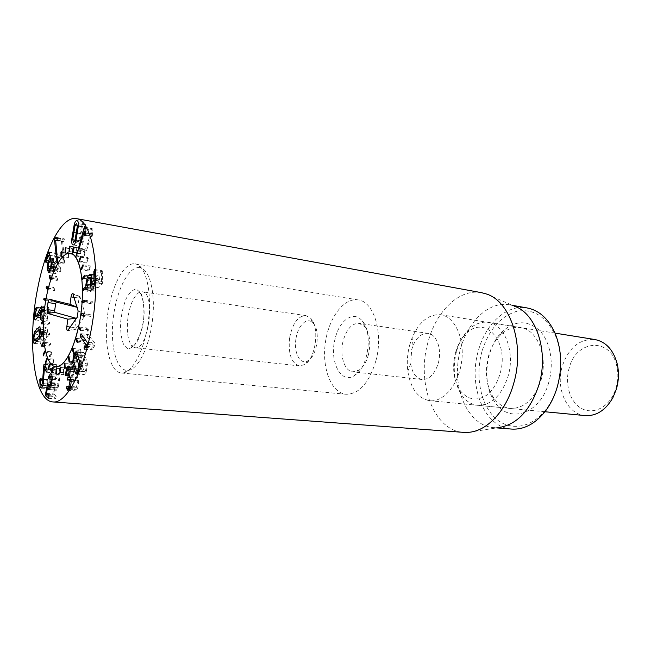 <?xml version="1.0" encoding="UTF-8"?>
<svg xmlns="http://www.w3.org/2000/svg" width="651" height="651" viewBox="0 0 651 651"><rect width="100%" height="100%" fill="white"/><g stroke="black" fill="none" stroke-linecap="round" stroke-linejoin="round"><path stroke-width="0.49" stroke-dasharray="3.25 2.44" d="M88.878 315.987L90.79 316.41L91.01 314.815L89.097 314.4L88.878 315.987L83.238 315.271M83.214 315.458L90.79 316.41M83.434 313.855L91.01 314.815M81.554 313.44L89.097 314.4M90.204 303.675L92.239 302.902L92.344 301.323L90.31 302.097L90.204 303.675L82.669 302.666M84.679 301.885L92.239 302.902M84.785 300.298L92.344 301.323M84.711 301.34L90.31 302.097M90.635 291.705L92.702 289.785L92.694 288.287L90.627 290.216L90.635 291.705L83.116 290.647M85.159 288.71L92.702 289.785M85.151 287.205L92.694 288.287M84.492 289.345L90.627 290.216M90.163 280.63L92.165 277.66L92.035 276.317L90.033 279.295L90.163 280.63L82.677 279.523M84.663 276.537L92.165 277.66M84.54 275.186L92.035 276.317M83.474 278.319L90.033 279.295M88.813 270.946L90.668 267.073L90.432 265.95L88.585 269.823L88.813 270.946L81.367 269.807M83.214 265.917L90.668 267.073M82.978 264.786L90.432 265.95M81.855 268.782L88.585 269.823M86.673 263.061L88.3 258.488L87.975 257.617L86.339 262.19L86.673 263.061L79.276 261.897M80.895 257.3L88.3 258.488M80.569 256.429L87.975 257.617M79.544 261.116L86.339 262.19M83.841 257.283L85.191 252.222L84.776 251.644L83.434 256.697L83.841 257.283L76.492 256.095M77.835 251.009L85.191 252.222M77.428 250.44L84.776 251.644M76.623 255.599L83.434 256.697M80.464 253.8L81.481 248.479L81.017 248.21L80 253.524L80.464 253.8L73.172 252.612M74.19 247.274L81.481 248.479M73.726 247.006L81.017 248.21M73.213 252.425L80 253.524M76.696 252.71L77.355 247.356L76.851 247.396L76.191 252.743L76.696 252.71L69.462 251.53M70.121 246.151L77.355 247.356M70.105 246.273L76.851 247.396M68.957 251.563L76.191 252.743M72.709 253.971L72.993 248.804L72.464 249.138L72.18 254.305L72.709 253.971L65.515 252.808M65.816 247.624L72.993 248.804M65.792 248.039L72.464 249.138M65.002 253.141L72.18 254.305M68.648 257.487L68.567 252.694L68.046 253.312L68.127 258.089L68.648 257.487L61.511 256.348M61.438 251.538L68.567 252.694M61.454 252.246L68.046 253.312M60.999 256.958L68.127 258.089M64.685 263.045L64.254 258.813L63.757 259.668L64.189 263.899L64.685 263.045L57.597 261.938M57.174 257.69L64.254 258.813M57.272 258.642L63.757 259.668M57.101 262.801L64.189 263.899M60.966 270.401L60.209 266.861L59.754 267.927L60.51 271.467L60.966 270.401L53.911 269.335M53.17 265.787L60.209 266.861M53.415 266.959L59.754 267.927M53.455 270.401L60.51 271.467M57.622 279.246L56.572 276.512L56.181 277.741L57.223 280.475L57.622 279.246L50.591 278.221M49.566 275.479L56.572 276.512M50.078 276.846L56.181 277.741M50.192 279.458L57.223 280.475M54.765 289.231L53.472 287.392L53.146 288.743L54.432 290.582L54.765 289.231L47.743 288.247M46.473 286.407L53.472 287.392M47.547 287.962L53.146 288.743M47.417 289.605L54.432 290.582M52.487 299.989L50.998 299.102L50.754 300.526L52.235 301.413L52.487 299.989L45.472 299.053M44.016 298.174L50.998 299.102M45.342 299.81L50.754 300.526M45.228 300.485L52.235 301.413M50.859 311.145L49.24 311.235L49.085 312.675L50.705 312.586L50.859 311.145L43.853 310.258M43.82 310.551L49.24 311.235M42.095 311.796L49.085 312.675M43.69 311.707L50.705 312.586M49.956 322.294L48.264 323.36L48.198 324.776L49.891 323.71L49.956 322.294L42.933 321.448M42.876 322.717L48.264 323.36M41.192 323.946L48.198 324.776M42.868 322.872L49.891 323.71M49.801 333.052L48.084 335.062L48.125 336.396L49.834 334.386L49.801 333.052L42.754 332.246M42.112 334.386L48.084 335.062M41.086 335.607L48.125 336.396M42.787 333.589L49.834 334.386M50.404 343.02L48.744 345.925L48.874 347.129L50.542 344.233L50.404 343.02L43.324 342.255M42.445 345.25L48.744 345.925M41.802 346.381L48.874 347.129M43.454 343.468L50.542 344.233M51.763 351.841L50.217 355.536L50.436 356.569L51.99 352.875L51.763 351.841L44.642 351.109M43.731 354.885L50.217 355.536M43.324 355.861L50.436 356.569M44.862 352.142L51.99 352.875M53.838 359.157L52.462 363.527L52.772 364.348L54.147 359.979L53.838 359.157L46.669 358.449M45.855 362.892L52.462 363.527M45.611 363.665L52.772 364.348M46.978 359.271L54.147 359.979M56.556 364.658L55.425 369.556L55.815 370.126L56.954 365.219L56.556 364.658L49.338 363.966M48.719 368.938L55.425 369.556M48.597 369.459L55.815 370.126M49.728 364.536L56.954 365.219M59.851 368.084L59.005 373.34L59.461 373.625L60.307 368.368L52.576 367.4M52.218 372.722L59.005 373.34M52.186 372.966L59.461 373.625M53.032 367.685L60.307 368.368M63.586 369.247L63.082 374.642L63.586 374.626L64.091 369.223L56.751 368.604M55.75 373.983L63.082 374.642M56.246 373.967L63.586 374.626M56.759 368.531L64.091 369.223M67.631 368.018L67.501 373.349L68.038 373.015L68.168 367.685L60.771 367.367M60.112 372.673L67.501 373.349M60.641 372.339L68.038 373.015M60.779 366.985L68.168 367.685M71.822 364.389L72.082 369.418L72.627 368.783L72.359 363.754L71.822 364.389L64.962 363.73M64.636 368.718L72.082 369.418M65.181 368.075L72.627 368.783M64.929 363.03L72.359 363.754M75.98 358.457L76.639 362.949L77.168 362.029L76.501 357.537L75.98 358.457L69.169 357.773M69.144 362.216L76.639 362.949M69.665 361.289L77.168 362.029M69.022 356.781L76.501 357.537M79.918 350.425L80.96 354.168L81.44 352.997L80.398 349.253L79.918 350.425L73.229 349.717M73.425 353.387L80.96 354.168M73.913 352.207L81.44 352.997M72.888 348.456L80.398 349.253M83.45 340.611L84.842 343.419L85.257 342.044L83.873 339.236L83.45 340.611L77.07 339.903M77.282 342.589L84.842 343.419M77.697 341.205L85.257 342.044M76.338 338.39L83.873 339.236M86.42 329.447L88.097 331.172L88.43 329.658L86.754 327.933L86.42 329.447L80.846 328.788M80.521 330.285L88.097 331.172M80.854 328.755L88.43 329.658M79.202 327.03L86.754 327.933M43.723 332.311L41.542 334.842L40.826 338.797L41.526 341.336L45.944 336.974L46.677 332.954L45.969 330.431L43.723 332.311L36.765 331.514M34.609 334.069L41.542 334.842M37.367 340.88L41.542 341.336L37.367 340.88M39.963 336.307L45.944 336.974M45.969 330.431L40.468 329.797L45.936 330.431M39.329 326.826L46.123 327.616L41.363 332.425L40.004 339.61C40.012 342.516 40.443 344.021 41.298 344.135L46.14 339.44L47.523 332.108C47.507 329.235 47.067 327.738 46.221 327.624L46.123 327.616M36.432 331.864L41.363 332.425M34.405 343.394L41.355 344.135M39.125 338.666L46.14 339.44M41.941 307.166L47.987 307.939L44.187 316.183L42.738 317.9L42.112 314.539L43.755 309.494L43.34 308.257C42.47 308.891 41.794 311.048 41.322 314.742C41.021 318.526 41.387 320.528 42.405 320.756L44.455 318.29L47.848 310.926L47.32 320.325L48.898 308.338L48.679 307.012L47.987 307.939M41.729 306.116L48.654 307.012L41.705 306.108M42.738 317.9L37.595 317.273L42.836 317.9M35.211 313.684L42.112 314.539M36.391 309.966L43.291 310.836M36.79 307.418L43.34 308.257M35.187 313.985L41.322 314.742M35.642 319.926L42.559 320.756M37.522 317.444L44.455 318.29M40.858 310.047L41.656 310.145M41.924 307.443L48.898 308.338M59.029 263.671L58.769 262.98L58.33 263.598L57.426 269.465L56.295 271.003L55.457 269.359L55.075 267.406L55.652 263.509L57.524 261.271L57.67 259.342L55.717 253.027L52.528 261.279L52.349 263.126L52.959 262.801L55.368 256.25L56.491 260.05L55.099 262.288L54.106 268.953L54.611 271.67L55.848 273.802L57.874 271.019L59.029 263.671L52.015 262.589M52.015 262.622L58.33 263.598M52.039 264.29L58.11 265.226M49.053 269.791L56.043 270.84M48.109 266.349L55.075 267.406M49.899 260.848L56.889 261.93M50.762 259.147L56.491 260.05M50.754 259.204L56.474 260.099M49.167 261.368L55.099 262.288M49.346 272.606L55.384 273.51M50.859 269.962L57.874 271.019M64.132 255.876L62.659 241.594L64.123 241.147L64.172 238.771L61.91 239.454L61.536 241.627L63.163 257.552L63.44 258.219L63.774 257.918L64.132 255.876L57.06 254.753M55.636 240.414L62.659 241.594M55.661 240.382L62.683 241.554M56.8 240.235L63.831 241.423M57.085 239.967L64.123 241.147M57.19 237.599L64.115 238.771M55.661 240.642L61.536 241.627M56.824 256.551L63.163 257.552M87.885 337.6L93.418 345.103L91.718 348.033L91.946 350.051L94.932 345.323L94.818 343.069L88.39 334.573L87.787 335.55L87.885 337.6L83.393 337.096M87.242 344.428L93.418 345.103M87.226 344.501L93.402 345.176M86.16 346.69L92.003 347.317M85.696 347.382L91.718 348.033M84.695 348.912L92.361 349.725M87.128 342.214L94.818 343.069M81.017 333.833L88.609 334.712M95.03 291.16L95.746 289.068L94.346 285.309L95.16 280.906L96.315 279.393L97.642 278.563L98.439 281.004L97.455 287.075L97.772 288.043L102.313 283.584L102.785 281.761L102.215 270.702L101.458 272.802L101.597 281.509L98.976 284.186L99.481 279.515C99.408 276.887 98.952 275.479 98.122 275.308L96.242 276.423L94.761 278.465L93.313 286.375C93.435 289.426 93.931 291.021 94.794 291.168L87.454 290.086M88.17 287.986L95.746 289.068M87.755 287.026L95.331 288.116M87.608 279.784L95.16 280.906M89.887 277.432L97.463 278.563M92.857 284.316L97.829 285.04M93.728 283.421L98.976 284.186M91.36 283.006L98.968 284.121M91.881 278.384L99.481 279.515M89.39 277.66L94.761 278.465M86.884 285.447L93.313 286.375M86.762 250.09L91.596 232.806L92.043 236.63L92.776 235.898L92.043 228.501L85.981 248.877L85.973 250.928L86.762 250.09L79.389 248.877M85.387 231.715L91.596 232.806M85.387 231.74L91.612 232.838M85.273 234.881L91.889 236.036M84.98 235.402L92.043 236.63M85.493 233.082L92.906 234.384M85.135 228.485L91.368 229.591M79.682 247.836L85.981 248.877M83.605 234.433L84.671 227.321L83.824 224.644L82.311 226.662L81.009 233.66L79.951 240.74L80.83 243.466L82.295 241.488L83.605 234.433L77.323 233.343M78.38 226.206L84.671 227.321M75.052 225.368L82.311 226.662M72.7 239.503L79.951 240.74M76.029 240.422L82.295 241.488M75.841 241.139L83.149 242.375L85.729 227.004C85.867 224.001 85.403 222.325 84.329 221.975L84.231 221.958C83.173 221.82 82.246 223.106 81.465 225.816L78.917 241.025C78.763 243.995 79.219 245.696 80.285 246.111L80.455 246.151C81.473 246.273 82.368 245.012 83.149 242.375M78.421 225.694L85.729 227.004M75.272 224.701L81.465 225.816M72.684 239.967L78.917 241.025M45.716 366.855L50.794 367.327L49.582 384.147L48.434 385.953L47.873 385.343L47.678 379.452L46.921 380.298L47.254 387.622L48.28 388.712L50.265 385.661L51.624 368.442L53.545 372.641L54.196 372.217L54.196 370.37L51.689 364.918L51.055 365.276L50.794 367.327M44.732 364.674L51.055 365.276M43.43 383.634L49.582 384.147M40.728 384.749L47.873 385.343M40.574 380.469L47.71 381.079M40.647 379.761L46.921 380.298M42.242 387.207L47.254 387.622M43.088 385.058L50.265 385.661M43.918 379.077L51.095 379.704M44.455 367.831L51.608 368.499M46.197 367.937L51.624 368.442M44.537 364.235L51.689 364.918M55.669 377.084L55.848 379.289L57.825 377.206L58.5 380.249L58.094 383.203L57.5 385.962L56.425 387.5L55.099 383.52L54.44 384.611L52.69 394.848L52.861 396.369L55.831 398.811L56.482 397.859L56.279 396.215L53.756 393.945L54.839 387.597L56.328 390.274L58.175 387.679L59.493 380.062C59.623 377.198 59.217 375.383 58.273 374.618L57.711 374.398L55.669 377.084L49.842 376.571M48.695 378.63L55.75 379.248M49.069 377.954L56.32 378.589M52.186 379.704L58.5 380.249M51.291 385.441L57.5 385.962M48.158 384.285L55.408 384.896M54.863 387.614L50.819 387.28L54.839 387.597M49.574 389.534L55.791 390.039M52.202 379.427L59.493 380.062M51.006 373.967L58.273 374.618M65.881 374.992L72.554 375.594L72.863 376.27L74.824 370.264L75.711 369.597L76.663 371.892L74.979 380.119L75.288 380.843L76.549 379.858L77.469 382.015L76.411 387.361L75.581 387.988L74.572 386.784L73.929 388.81L75.207 390.852L76.68 389.762C78.234 387.304 78.869 384.236 78.584 380.575C78.299 378.5 77.811 377.474 77.127 377.49L77.762 370.338C77.502 368.043 76.964 366.839 76.143 366.733L74.596 367.872L72.554 375.594M66.036 374.382L72.538 374.968M65.694 375.383L73.172 376.05M67.338 369.565L74.824 370.264M70.316 371.306L76.663 371.892M70.479 377.596L75.467 378.044M68.168 379.826L75.687 380.485M71.097 381.462L77.469 382.015M70.259 386.84L76.411 387.361M67.37 386.548L74.889 387.174M69.218 389.005L74.043 389.404M69.128 389.135L76.68 389.762M71.024 379.915L78.584 380.575M69.665 376.823L77.054 377.482M69.519 376.75L77.046 377.425M70.243 369.63L77.762 370.338M69.82 367.416L74.596 367.872M82.474 366.7L84.443 371.754L85.655 370.297L86.388 365.764L83.141 355.438L81.92 356.927L81.212 361.395L82.474 366.7L74.898 365.976M76.387 370.736L84.003 371.444M79.886 365.13L86.388 365.764M77.884 355.137L83.564 355.723M73.661 360.646L81.212 361.395M74.035 362.648L80.154 363.25L83.165 374.146L84.036 374.789L86.192 372.234L87.47 363.885L84.394 353.013L83.572 352.427L81.399 355.055L80.154 363.25M77.355 373.617L83.165 374.146M79.829 363.136L87.47 363.885M76.818 352.224L84.394 353.013M368.458 354.624C366.48 361.818 363.413 366.936 359.254 369.98L352.883 371.835C344.265 371.249 339.35 354.868 343.199 340.709C346.641 329.04 351.939 323.246 359.092 323.327L364.796 326.729C369.809 333.54 371.037 342.841 368.458 354.624M335.208 338.39C328.779 361.183 341.205 385.538 355.104 375.106C368.556 366.969 373.039 331.994 362.07 320.723C353.583 310.267 339.448 320.17 335.208 338.39M438.245 363.291C442.216 349.717 436.764 334.158 428.081 333.361C421.84 332.978 416.827 337.063 413.035 345.624L411.66 349.733L410.7 363.852C412.213 373.096 416.038 378.312 422.173 379.517C429.375 379.59 434.73 374.187 438.245 363.291M375.863 360.906C383.651 332.938 373.853 301.38 358.099 299.899C343.508 297.507 328.332 318.583 325.24 343.647C321.911 368.678 331.286 392.895 346.006 394.254C359.083 394.197 369.036 383.073 375.863 360.906M488.551 355.951C484.735 370.801 486.004 384.074 492.359 395.767C496.925 403.311 502.897 407.534 510.262 408.429C524.12 408.625 534.349 399.299 540.94 380.461C548.402 356.732 537.352 329.398 520.621 327.583C513.265 326.599 506.421 329.178 500.106 335.33C494.809 340.693 490.96 347.569 488.551 355.951M548.679 382.69C539.589 416.103 506.405 424.403 493.491 399.804C481.748 380.778 486.053 347.162 502.214 331.701C514.99 320.194 527.481 319.828 539.687 330.618C550.355 341.612 554.318 363.681 548.679 382.69M409.593 345.315L412.116 337.763C419.228 321.594 428.797 313.928 440.817 314.759C454.683 316.703 464.749 338.056 461.697 361.126C458.833 384.212 443.713 402.342 429.806 400.731C417.958 398.502 410.635 388.671 407.827 371.225C406.745 362.615 407.331 353.981 409.593 345.315M481.935 351.573C475.197 375.562 480.21 403.303 494.491 417.34C508.683 431.458 531.013 429.017 545.92 409.503C560.804 390.673 565.052 357.513 555.393 335.534C545.977 316.134 532.917 308.11 516.194 311.463C499.96 316.817 488.535 330.187 481.935 351.573M511.605 429.074C484.067 427.544 467.784 385.652 478.404 350.563C485.589 323.718 506.771 304.058 527.123 307.947M468.801 432.313L498.528 427.585L493.442 427.626C469.623 425.705 453.796 393.367 458.19 360.678C462.177 327.933 485.646 300.632 509.18 304.766L514.087 306.092L486.517 294.024M481.537 292.673C459.224 288.295 435.983 311.316 427.984 342.271C416.217 382.633 433.452 430.807 463.642 432.37M76.11 318.835L74.849 327.673L75.215 329.569L84.589 316.353L84.996 313.505L79.878 296.457L79.064 298.052L77.729 307.451L77.078 307.288M77.046 307.174L77.729 307.451M295.936 339.025C293.552 353.005 300.371 365.642 308.045 360.621C317.395 355.918 320.74 329.788 312.879 322.88C307.012 316.451 297.702 325.614 295.936 339.025M289.605 338.015C288.076 353.884 291.331 363.177 299.387 365.911L304.399 364.682C315.906 358.953 320.064 326.476 310.372 318.03L305.832 315.58C297.898 315.955 292.486 323.433 289.605 338.015M134.277 347.536L135.034 347.699C148.501 350.865 156.028 292.112 142.203 291.778L139.078 292.454C133.797 296.156 130.102 304.399 127.995 317.2C126.318 331.139 127.71 340.823 132.186 346.259L134.277 347.536M139.469 267.634C128.402 266.178 116.098 291.176 113.144 319.014C109.995 346.845 116.854 371.965 128.312 370.362C138.004 369.288 149.022 347.553 152.318 321.488C155.703 295.448 150.511 271.63 141.405 268.147L139.469 267.634M134.863 263.777L136.905 264.314C146.491 267.919 151.952 293.227 148.347 320.984C144.839 348.757 133.17 371.867 122.99 372.942L121.184 372.982C109.816 371.908 103.761 344.761 107.448 316.134C110.947 287.482 123.544 262.394 134.863 263.777M585.2 415.598C566.785 414.361 555.287 388.02 562.383 365.903C568.828 347.512 579.683 338.715 594.941 339.537M569.251 367.856C564.718 382.934 569.356 400.552 580.041 407.599C590.66 414.793 605.69 409.536 613.128 395.198C617.709 386.002 618.946 376.376 616.831 366.318C610.841 336.787 576.233 339.602 569.251 367.856M456.441 351.621C452.372 368.092 453.999 382.389 461.307 394.53C465.652 400.951 471.08 404.54 477.59 405.304C491.261 405.451 501.408 395.849 508.016 376.49C515.511 352.101 504.72 324.117 488.209 322.375C481.724 321.472 475.564 323.58 469.745 328.698C463.61 334.329 459.175 341.978 456.441 351.621M455.537 352.63C457.922 344.208 461.787 337.543 467.125 332.653C483.555 316.98 505.786 336.901 501.758 366.253C499.642 378.434 494.947 387.882 487.664 394.596C476.971 401.667 467.67 400.145 459.769 390.039C453.405 379.484 451.989 367.018 455.537 352.63M33.885 338.032L40.826 338.797M38.938 338.992L43.731 339.513M40.492 332.254L46.677 332.954M40.411 329.194L43.723 329.577M33.917 338.951L40.004 339.61M36.749 341.515L43.731 342.271M40.508 331.31L47.523 332.108M38.409 315.466L44.187 316.183M36.847 308.615L43.755 309.494M36.684 307.296L43.503 308.167M40.842 318.258L47.051 319.014M40.867 318.046L47.857 318.9M51.942 262.166L58.956 263.248M51.315 268.546L57.426 269.465M48.483 268.31L55.457 269.359M48.687 262.434L55.652 263.509M50.534 260.18L57.524 261.271M50.68 258.244L57.67 259.342M48.947 252.181L55.896 253.296M49.061 252.572L55.327 253.581M46.522 260.351L52.528 261.279M46.034 261.726L52.959 262.801M48.361 255.241L55.311 256.339M49.875 255.428L55.4 256.299M48.418 268.09L54.106 268.953M50.42 271.036L54.611 271.67M57.426 238.111L64.465 239.308M57.41 238.006L62.634 238.884M57.434 238.697L61.91 239.454M56.702 256.795L63.774 257.918M84.459 349.172L91.791 349.953M86.477 346.194L94.167 347.032M87.234 344.477L94.932 345.323M81.766 334.858L87.787 335.55M87.69 289.931L95.266 291.005M86.795 284.21L94.346 285.309M88.748 278.27L96.315 279.393M91.848 280.028L98.439 281.004M91.083 286.155L97.455 287.075M90.465 286.79L98.073 287.888M94.655 282.453L102.313 283.584M95.127 280.63L102.785 281.761M94.9 270.523L102.524 271.695M94.924 271.801L101.458 272.802M95.119 280.255L101.67 281.224M95.127 280.548L101.597 281.509M90.806 274.258L97.821 275.316M91.596 275.723L96.242 276.423M85.362 234.604L92.776 235.898M85.175 228.908L92.58 230.226M84.842 227.329L92.23 228.656M78.966 249.772L85.973 250.928M83.824 224.644L78.421 223.667L83.881 224.66M73.758 232.391L81.009 233.66M80.83 243.466L75.378 242.546L80.732 243.441M77.298 233.465L84.606 234.734M77.054 220.656L84.329 221.975M73.775 232.277L80.024 233.367M73.351 244.955L80.285 246.111M43.902 379.395L50.184 379.94M40.549 378.833L47.678 379.452M40.647 379.281L47.035 379.834M46.815 372.022L53.545 372.641M46.994 369.703L54.196 370.37M49.435 377.116L55.547 377.653M52.145 376.709L57.825 377.206M51.811 382.674L58.094 383.203M48.849 386.759L56.116 387.361M47.857 382.902L55.099 383.52M48.15 384.082L54.44 384.611M47.523 394.441L52.69 394.848M49.216 396.093L52.861 396.369M48.817 398.274L55.831 398.811M48.988 395.653L56.279 396.215M46.53 393.619L53.781 394.189M46.506 393.375L53.756 393.945M50.876 387.076L58.175 387.679M51.706 383.284L59.005 383.903M66.109 373.764L73.579 374.447M70.544 377.743L75.378 378.166M68.095 379.932L75.614 380.591M67.289 386.377L74.312 386.963M69.551 388.452L73.929 388.81M79.194 369.687L85.655 370.297M79.17 359.832L85.094 360.426M74.369 356.162L81.92 356.927M75.606 368.523L81.489 369.076M78.551 371.518L86.192 372.234M78.486 357.253L86.095 358.017M77.746 354.681L81.399 355.055M70.43 327.087L74.849 327.673M68.274 330.212L75.532 329.341M77.249 317.175L84.589 316.353M78.136 310.999L84.996 313.505M73.384 294.293L80.163 296.856M74.263 297.361L79.064 298.052M127.767 348.594L123.478 344.208C121.371 338.626 120.394 331.481 120.565 322.774C121.452 313.847 123.324 305.791 126.172 298.622C129.419 292.681 132.812 289.524 136.36 289.142L140.844 292.991C143.139 298.443 144.237 305.718 144.123 314.824C143.196 324.231 141.21 332.604 138.167 339.936C134.749 345.803 131.282 348.684 127.767 348.594M34.348 343.386L41.298 344.135M39.239 326.802L46.221 327.624M36.643 307.288L43.544 308.167M35.488 319.926L42.405 320.756M40.297 319.486L47.279 320.325M51.763 261.897L58.769 262.98M50.778 270.173L56.295 271.003M48.768 251.913L55.717 253.027M45.611 262.337L52.536 263.403M49.858 255.379L55.368 256.25M48.849 272.769L55.848 273.802M57.142 237.582L64.172 238.771M56.377 257.096L63.44 258.219M84.272 349.237L91.946 350.051M80.805 333.694L88.39 334.573M91.848 277.692L97.642 278.563M90.163 286.953L97.772 288.043M94.59 269.522L102.215 270.702M90.546 274.161L98.122 275.308M87.226 290.094L94.794 291.168M84.801 235.467L92.214 236.752M84.654 227.183L92.043 228.501M78.779 249.854L86.144 251.066M76.964 220.632L84.231 221.958M73.181 244.939L80.455 246.151M42.95 385.498L48.434 385.953M40.321 378.573L47.442 379.199M41.127 388.134L48.28 388.712M46.571 372.226L53.764 372.885M44.317 363.999L51.462 364.682M48.605 378.654L55.848 379.289M52.129 376.595L57.5 377.067M50.892 387.044L56.425 387.5M47.743 382.845L54.977 383.463M48.687 398.322L55.978 398.876M49.053 389.689L56.328 390.274M50.453 373.739L57.711 374.398M65.393 375.594L72.863 376.27M70.178 369.076L75.711 369.597M67.769 380.184L75.288 380.843M70.959 379.37L76.549 379.858M69.999 387.524L75.581 387.988M67.053 386.149L74.572 386.784M67.671 390.234L75.207 390.852M69.592 376.815L77.127 377.49M68.656 366.017L76.143 366.733M84.443 371.754L78.673 371.216M83.141 355.438L77.811 354.885M76.419 374.089L84.036 374.789M76.012 351.638L83.572 352.427M364.796 326.729L362.07 320.723M359.254 369.98L355.104 375.106M428.081 333.361L359.092 323.327M422.173 379.517L352.883 371.835M492.359 395.767L493.491 399.804M500.106 335.33L502.214 331.701M429.806 400.731L510.262 408.429M440.817 314.759L520.621 327.583M410.7 363.852L407.827 371.225M413.035 345.624L412.116 337.763M358.099 299.899L135.164 263.818M346.006 394.254L121.184 372.982M555.393 335.534L555.222 333.629M545.92 409.503L545.278 411.302M493.442 427.626L496.64 427.886M509.18 304.766L512.345 305.327M75.215 329.569L67.753 330.675M79.878 296.457L72.936 293.511M312.879 322.88L310.372 318.03M308.045 360.621L304.399 364.682M305.832 315.58L142.203 291.778M299.387 365.911L135.034 347.699M132.186 346.259L132.934 345.925C131.933 345.445 131.551 345.6 131.803 346.365C133.195 348.049 136.295 343.126 141.104 331.587C146.654 315.711 142.968 291.99 138.736 292.25C138.679 293.251 138.956 293.3 139.574 292.405L139.078 292.454M141.405 268.147L136.905 264.314M128.312 370.362L122.99 372.942M616.831 366.318L617.254 363.999M613.128 395.198L612.949 397.549M555.002 333.117L488.209 322.375M544.928 411.749L477.59 405.304M459.769 390.039L461.307 394.53M467.125 332.653L469.745 328.698"/><path stroke-width="0.98" d="M81.326 315.035L81.554 313.44L83.434 313.855L83.214 315.458L81.326 315.035L83.238 315.271M84.679 301.885L82.669 302.666L82.775 301.079L84.785 300.298L84.679 301.885M82.775 301.079L84.711 301.34M85.159 288.71L83.116 290.647L83.116 289.15L85.151 287.205L85.159 288.71M83.116 289.15L84.492 289.345M84.663 276.537L82.677 279.523L82.555 278.18L84.54 275.186L84.663 276.537M82.555 278.18L83.474 278.319M83.214 265.917L81.367 269.807L81.139 268.676L82.978 264.786L83.214 265.917M81.139 268.676L81.855 268.782M80.895 257.3L79.276 261.897L78.95 261.018L80.569 256.429L80.895 257.3M78.95 261.018L79.544 261.116M77.835 251.009L76.492 256.095L76.094 255.517L77.428 250.44L77.835 251.009M76.094 255.517L76.623 255.599M74.19 247.274L73.172 252.612L72.709 252.344L73.726 247.006L74.19 247.274M72.709 252.344L73.213 252.425M70.121 246.151L69.462 251.53L68.957 251.563L69.624 246.192L70.121 246.151M69.624 246.192L70.105 246.273M65.816 247.624L65.515 252.808L65.002 253.141L65.295 247.966L65.816 247.624M65.295 247.966L65.792 248.039M61.438 251.538L61.511 256.348L60.999 256.958L60.925 252.157L61.438 251.538M60.925 252.157L61.454 252.246M57.174 257.69L57.597 261.938L57.101 262.801L56.686 258.553L57.174 257.69M56.686 258.553L57.272 258.642M53.17 265.787L53.911 269.335L53.455 270.401L52.715 266.853L53.17 265.787M52.715 266.853L53.415 266.959M49.566 275.479L50.591 278.221L50.192 279.458L49.167 276.716L49.566 275.479M49.167 276.716L50.078 276.846M46.473 286.407L47.743 288.247L47.417 289.605L46.148 287.766L46.473 286.407M46.148 287.766L47.547 287.962M44.016 298.174L45.472 299.053L45.228 300.485L43.763 299.598L44.016 298.174M43.763 299.598L45.342 299.81M42.25 310.348L43.853 310.258L43.69 311.707L42.095 311.796L42.25 310.348L43.82 310.551M41.257 322.522L42.933 321.448L42.868 322.872L41.192 323.946L41.257 322.522L42.876 322.717M41.062 334.272L42.754 332.246L42.787 333.589L41.086 335.607L41.062 334.272L42.112 334.386M41.68 345.168L43.324 342.255L43.454 343.468L41.802 346.381L41.68 345.168L42.445 345.25M43.104 354.819L44.642 351.109L44.862 352.142L43.324 355.861L43.104 354.819L43.731 354.885M45.301 362.843L46.669 358.449L46.978 359.271L45.611 363.665L45.301 362.843L45.855 362.892M48.207 368.889L49.338 363.966L49.728 364.536L48.597 369.459L48.207 368.889L48.719 368.938M51.73 372.673L52.576 367.4L53.032 367.685L52.186 372.966L51.73 372.673L52.218 372.722M56.263 368.556L56.759 368.531L56.246 373.967L55.75 373.983L56.263 368.556L56.751 368.604M60.25 367.319L60.779 366.985L60.641 372.339L60.112 372.673L60.25 367.319L60.771 367.367M64.392 363.673L64.929 363.03L65.181 368.075L64.636 368.718L64.392 363.673L64.962 363.73M68.501 357.708L69.022 356.781L69.665 361.289L69.144 362.216L68.501 357.708L69.169 357.773M72.407 349.636L72.888 348.456L73.913 352.207L73.425 353.387L72.407 349.636L73.229 349.717M75.923 339.773L76.338 338.39L77.697 341.205L77.282 342.589L75.923 339.773L77.07 339.903M78.869 328.552L79.202 327.03L80.854 328.755L80.521 330.285L78.869 328.552L80.846 328.788M38.946 336.193L39.678 332.156L38.979 329.626L34.609 334.069L33.885 338.032L34.576 340.579L37.367 340.88L34.576 340.579L38.946 336.193L39.963 336.307M39.141 326.802L39.239 326.802C40.069 326.924 40.5 328.421 40.508 331.31L39.125 338.666L34.348 343.386C33.502 343.28 33.079 341.767 33.079 338.854L34.438 331.636L39.329 326.826M34.438 331.636L36.432 331.864M41.021 307.052L41.705 306.108L41.924 307.443L40.338 319.478L40.858 310.047L37.522 317.444L35.488 319.926C34.487 319.698 34.137 317.688 34.438 313.896C34.918 310.185 35.585 308.013 36.44 307.378L36.847 308.615L35.211 313.684L35.927 317.061L41.021 307.052L41.941 307.166M34.438 313.896L35.187 313.985M40.883 310.047L41.656 310.145M48.394 272.468L47.141 267.895L48.141 261.206L49.517 258.952L48.451 255.2L46.034 261.726L45.424 262.06L45.603 260.205L48.768 251.913L50.68 258.244L50.534 260.18L48.687 262.434L48.109 266.349L48.483 268.31L49.297 269.953L50.42 268.407L51.315 262.516L51.763 261.897L52.015 262.589L50.859 269.962L48.849 272.769L48.394 272.468L49.346 272.606M51.315 262.516L52.015 262.622M51.095 264.143L52.039 264.29M49.517 258.952L50.762 259.147M49.5 259.008L50.754 259.204M48.141 261.206L49.167 261.368M54.538 240.455L54.912 238.274L57.085 237.574L57.426 238.111L57.085 239.967L55.636 240.414L57.06 254.753L56.377 257.096L54.538 240.455L55.661 240.642M56.1 256.437L56.824 256.551M80.301 336.738L80.203 334.679L81.017 333.833L87.128 342.214L87.234 344.477L84.272 349.237L84.052 347.203L85.737 344.265L80.301 336.738L83.393 337.096M85.737 344.265L87.242 344.428M85.72 344.33L87.226 344.501M84.345 346.487L86.16 346.69M84.052 347.203L85.696 347.382M85.769 285.284L87.226 277.334L88.682 275.283L90.546 274.161C91.36 274.331 91.807 275.739 91.881 278.384L91.36 283.079L93.956 280.378L93.842 271.638L94.59 269.522L95.127 280.63L94.655 282.453L90.163 286.953L90.839 279.881L90.066 277.424L88.748 278.27L87.608 279.784L86.795 284.21L88.17 287.986L87.226 290.094C86.371 289.947 85.891 288.344 85.769 285.284L86.884 285.447M90.229 283.934L92.857 284.316M91.36 283.079L93.728 283.421M87.226 277.334L89.39 277.66M83.979 228.273L84.842 227.329L85.362 234.604L84.63 235.345L84.199 231.504L78.779 249.854L78.625 247.657L83.979 228.273L85.135 228.485M84.199 231.504L85.387 231.715M84.223 231.536L85.387 231.74M84.484 234.742L85.273 234.881M78.625 247.657L79.682 247.836M77.379 226.027L76.549 223.334L75.052 225.368L72.7 239.503L73.555 242.237L75.003 240.243L77.379 226.027L78.38 226.206M75.003 240.243L76.029 240.422M71.675 239.796L74.222 224.514C75.003 221.796 75.915 220.502 76.964 220.632L77.054 220.656C78.12 220.998 78.576 222.683 78.421 225.694L75.841 241.139C75.077 243.783 74.19 245.053 73.181 244.939L73.018 244.898C71.968 244.483 71.52 242.782 71.675 239.796L72.684 239.967M74.222 224.514L75.272 224.701M43.65 366.659L43.918 364.601L44.537 364.235L46.994 369.703L46.994 371.558L46.351 371.981L44.471 367.774L43.088 385.058L41.127 388.134L40.118 387.036L39.801 379.688L40.549 378.833L40.728 384.749L41.282 385.359L42.413 383.545L43.65 366.659L45.716 366.855M43.918 364.601L44.732 364.674M42.413 383.545L43.43 383.634M39.801 379.688L40.647 379.761M40.118 387.036L42.242 387.207M44.471 367.774L46.197 367.937M48.524 389.453L47.596 387.003L46.506 393.375L48.988 395.653L48.687 398.322L45.619 395.816L45.456 394.278L47.743 382.845L48.849 386.759L50.225 385.351L51.217 379.623L50.558 376.563L48.605 378.654L48.312 377.019L50.453 373.739L51.006 373.967C51.942 374.724 52.34 376.547 52.202 379.427L50.876 387.076L49.053 389.689L48.524 389.453L49.574 389.534M51.217 379.623L52.186 379.704M50.225 385.351L51.291 385.441M47.596 387.003L50.819 387.264L47.613 387.019M65.092 374.919L67.118 367.164L68.656 366.017C69.462 366.122 69.991 367.327 70.243 369.63L69.592 376.815C70.275 376.799 70.747 377.832 71.024 379.915C71.301 383.594 70.666 386.67 69.128 389.135L67.671 390.234L66.418 388.191L67.053 386.149L68.046 387.361L68.868 386.727L69.917 381.356L69.022 379.199L67.769 380.184L67.468 379.46L69.152 371.192L68.217 368.897L67.338 369.565L65.694 375.383L65.092 374.919L65.881 374.992M65.076 374.292L66.036 374.382M69.152 371.192L70.316 371.306M67.956 377.377L70.479 377.596M69.917 381.356L71.097 381.462M68.868 386.727L70.259 386.84M66.524 388.785L69.218 389.005M67.118 367.164L69.82 367.416M78.755 365.024L75.581 354.657L74.369 356.162L73.661 360.646L76.387 370.736L76.826 371.046L78.022 369.581L78.755 365.024L79.886 365.13M75.988 354.941L77.884 355.137M72.619 362.509L73.856 354.274L76.012 351.638L76.818 352.224L78.486 357.253L79.829 363.136L78.551 371.518L76.419 374.089L75.557 373.446L72.619 362.509L74.035 362.648M75.557 373.446L77.355 373.617M37.742 288.076C45.383 247.925 62.114 215.709 76.484 218.614C91.319 220.453 100.213 263.777 93.695 313.985C87.348 364.21 67.818 403.897 53 401.936C33.551 401.089 26.96 340.449 37.742 288.076M78.95 325.158C72.668 352.248 64.945 366.122 55.799 366.798C45.619 365.821 40.769 337.535 44.667 307.703C48.41 277.855 60.242 251.701 70.332 253.32C81.302 253.735 86.298 290.94 78.95 325.158M512.345 305.327L527.123 307.947C539.256 310.332 548.622 318.892 555.222 333.629C561.805 350.23 562.448 368.132 557.158 387.345C554.408 396.516 550.445 404.499 545.278 411.302C535.171 423.899 523.949 429.823 511.605 429.074L496.64 427.886M514.087 306.092C536.196 313.017 549.2 351.841 538.816 385.205C530.215 410.667 516.788 424.794 498.528 427.585M53 401.936L463.642 432.37L468.801 432.313C486.924 430.978 505.811 411.456 513.525 384.025C525.227 345.762 510.84 301.462 486.517 294.024L481.537 292.673L76.484 218.614M77.078 307.288L56.385 302.137L55.652 303.643L54.66 310.641L54.928 312.407L76.183 318.29L76.11 318.835M67.883 319.185L47.588 313.4L47.018 309.583L48.011 302.569C48.377 300.477 48.89 299.395 49.566 299.314L69.991 304.334L71.049 296.905C71.439 294.667 72.017 293.52 72.782 293.446L78.136 310.999L77.249 317.175L67.59 330.7C66.825 330.391 66.573 329.024 66.825 326.599L67.883 319.185L76.183 318.29M69.991 304.334L77.046 307.174M49.582 299.322L56.385 302.137L49.566 299.314M70.064 253.288L70.332 253.32C79.723 254.411 85.086 281.549 81.074 312.366C77.184 343.199 65.157 368.108 55.799 366.798C45.668 365.821 40.801 337.796 44.618 308.102C48.28 278.384 59.965 252.132 70.064 253.288M555.002 333.117L594.941 339.537C606.016 341.816 613.454 349.969 617.254 363.999C619.125 372.445 618.784 380.965 616.228 389.55L612.949 397.549C605.739 410.171 596.495 416.192 585.2 415.598L544.928 411.749M36.749 338.748L38.938 338.992M39.678 332.156L40.492 332.254M36.773 328.771L40.411 329.194M33.079 338.854L33.917 338.951M37.253 315.328L38.409 315.466M40.077 318.16L40.842 318.258M50.42 268.407L51.315 268.546M48.386 252.466L49.061 252.572M45.603 260.205L46.522 260.351M48.451 255.2L49.875 255.428M47.141 267.895L48.418 268.09M47.637 270.621L50.42 271.036M55.628 237.696L57.41 238.006M54.912 238.274L57.434 238.697M80.203 334.679L81.766 334.858M90.839 279.881L91.848 280.028M89.862 285.984L91.083 286.155M93.842 271.638L94.924 271.801M94.037 280.093L95.119 280.255M93.956 280.378L95.127 280.548M90.253 274.169L90.806 274.258M88.682 275.283L91.596 275.723M76.313 233.164L77.323 233.343M72.79 232.098L73.775 232.277M43.015 379.321L43.902 379.395M39.914 379.216L40.647 379.281M46.351 371.981L46.815 372.022M48.312 377.019L49.435 377.116M48.434 376.449L49.842 376.571M50.558 376.563L52.145 376.709M50.811 382.585L51.811 382.674M47.206 384L48.15 384.082M45.456 394.278L47.523 394.441M45.619 395.816L49.216 396.093M67.867 377.499L70.544 377.743M66.801 386.336L67.289 386.377M66.418 388.191L69.551 388.452M78.022 369.581L79.194 369.687M77.493 359.669L79.17 359.832M73.913 368.36L75.606 368.523M73.856 354.274L77.746 354.681M47.588 313.4L54.928 312.407M66.825 326.599L70.43 327.087M71.049 296.905L74.263 297.361M48.011 302.569L55.652 303.643M47.018 309.583L54.66 310.641M49.297 269.953L50.778 270.173M48.418 255.151L49.858 255.379M90.066 277.424L91.848 277.692M41.282 385.359L42.95 385.498M50.241 376.424L52.129 376.595M49.159 386.897L50.892 387.044M68.217 368.897L70.178 369.076M69.022 379.199L70.959 379.37M68.046 387.361L69.999 387.524M78.673 371.216L76.826 371.046M77.811 354.885L75.581 354.657"/></g></svg>
